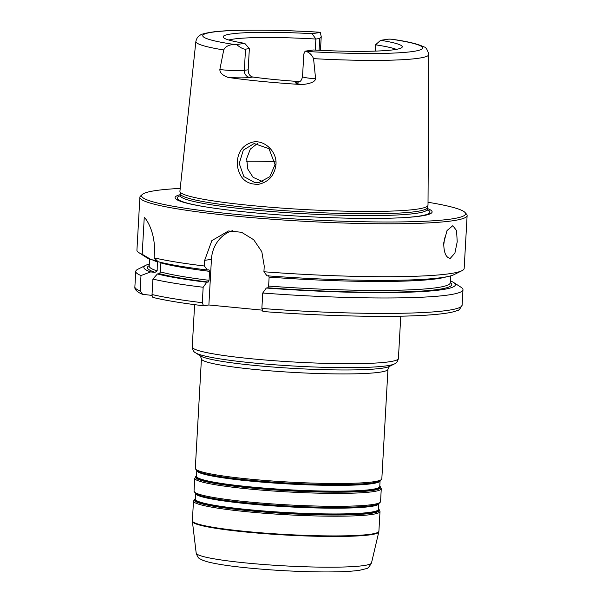 <?xml version="1.0" encoding="UTF-8"?>
<svg xmlns="http://www.w3.org/2000/svg" width="602" height="602" viewBox="0 0 602 602"><rect width="100%" height="100%" fill="white"/><g stroke="black" fill="none" stroke-linecap="round" stroke-linejoin="round"><path stroke-width="0.9" d="M152.058 295.409L142.584 294.318L140.138 290.977L141.003 275.535L150.628 271.923L155.03 272.352L157.152 270.915L157.363 261.02M261.975 310.12L208.879 304.981L203.348 305.756M375.159 51.11L375.513 44.811L380.645 40.296L388.862 39.115A15.991 1.445 3.2 0 1 391.172 39.19A110.121 9.963 -176.8 0 1 412.784 51.509A110.121 9.963 -176.8 0 1 306.162 51.418C309.496 52.555 311.964 54.97 313.559 58.65L315.606 78.787A15.991 1.445 -176.8 0 1 302.528 76.635L303.792 54.052L305.116 51.162L313.333 49.981A89.69 8.112 3.2 0 0 402.113 47.249A89.69 8.112 3.2 0 0 380.645 40.296M313.559 58.65A116.668 10.55 -176.8 0 0 428.85 54.481C427.42 49.522 425.764 47.001 423.891 46.933C418.322 44.029 407.757 41.485 392.195 39.28L391.172 39.19M319.722 38.49L321.235 36.579L320.302 32.485L312.084 33.667L315.884 39.04L319.722 38.49L319.06 50.282M320.302 32.485A15.991 1.445 3.2 0 0 319.248 32.23L318.45 32.177M315.26 50.086L315.884 39.04A86.854 7.856 -176.8 0 0 233.501 39.077A86.854 7.856 -176.8 0 0 228.775 40.003M236.548 44.533C240.597 47.806 243.584 49.349 245.518 49.168L249.356 48.611L244.766 43.352L236.548 44.533A15.991 1.445 3.2 0 1 234.238 44.458A110.121 9.963 -176.8 0 1 212.634 32.139A110.121 9.963 -176.8 0 1 319.248 32.23M249.356 48.611L248.174 69.794L244.329 70.351L245.518 49.168M298.637 82.068A6.554 5.952 81.8 0 1 297.636 82.06A22.552 2.039 3.2 0 0 302.076 84.581A118 10.67 -176.8 0 1 228.075 77.425A22.552 2.039 3.2 0 0 249.928 77.447A6.554 5.952 -98.2 0 1 244.329 70.351A15.991 1.445 -176.8 0 1 219.85 69.523L223.733 49.958C225.329 46.565 228.835 44.729 234.238 44.458M305.116 51.162A15.991 1.445 3.2 0 0 306.162 51.418M428.85 54.481L428.007 205.139A124.238 11.235 -176.8 0 1 427.954 205.463A124.238 11.235 -176.8 0 1 416.862 209.18A124.238 11.235 -176.8 0 1 278.839 207.886A124.238 11.235 -176.8 0 1 179.938 191.594A124.238 11.235 -176.8 0 1 179.915 191.27L195.876 41.455A116.668 10.55 -176.8 0 0 223.733 49.958M302.076 84.581C310.602 83.686 315.109 81.752 315.606 78.787M219.85 69.523C219.85 72.752 222.589 75.385 228.075 77.425M275.949 164.76C277.319 151.606 264.383 139.687 252.975 142.049C242.463 144.894 237.218 152.411 237.226 164.617C239.129 178.245 246.308 184.791 258.762 184.25C268.725 181.932 274.452 175.43 275.949 164.76L275.039 164.617L269.831 176.702L258.935 182.572L255.007 182.677M255 182.677L243.863 176.604L239.227 163.541L243.298 150.154L254.134 143.532L269.019 148.694L275.039 164.617M257.618 143.396L250.312 149.093L246.692 158.552L247.708 168.936L253.073 177.334L262.698 181.586M450.334 258.288C446.022 257.889 443.817 252.757 443.719 242.892L447.03 230.543L452.817 225.682L456.542 230.574L457.227 241.748L454.901 253.088L450.334 258.288L449.656 258.303M156.874 260.546L151.313 259.703L142.192 254.277L144.262 217.209C147.806 220.776 155.339 234.125 154.405 252.155L154.089 257.822L158.1 261.727A156.001 14.109 -176.8 0 0 207.427 270.035L204.349 265.994A163.872 14.824 -176.8 0 1 154.089 257.822M160.922 262.419L160.441 271.893L159.425 273.662L157.415 273.948L152.9 279.08L152.035 294.521C152.118 296.651 152.645 297.651 153.608 297.531M204.349 265.994L204.665 260.335L211.859 240.604L228.482 230.965L241.575 232.282L253.72 239.762L261.81 251.689L264.24 266.092L263.924 271.758L266.995 275.799A156.001 14.109 -176.8 0 0 453.991 274.655L461.997 270.682A163.872 14.824 -176.8 0 1 263.924 271.758M428.03 202.264A162.239 14.674 -176.8 0 1 464.985 212.461L466.527 214.169A163.872 14.824 -176.8 0 1 467.122 215.554L464.165 268.469A163.872 14.824 -176.8 0 1 461.997 270.682M467.122 215.554A163.872 14.824 -176.8 0 1 452.426 220.806A163.872 14.824 -176.8 0 1 268.424 218.955A163.872 14.824 -176.8 0 1 139.882 197.253A163.872 14.824 -176.8 0 1 140.635 195.951L142.358 194.423A162.239 14.674 -176.8 0 1 156.166 190.51A162.239 14.674 -176.8 0 1 180.224 188.411M142.192 254.277A163.872 14.824 -176.8 0 1 138.836 252.614A163.872 14.824 -176.8 0 1 136.925 250.176L139.882 197.253M203.499 305.756L202.302 302.701L203.16 287.259L206.742 282.255L208.269 282.037L209.052 280.306L209.549 271.344L208.947 269.816L207.427 270.035M206.742 282.255A156.001 14.109 -176.8 0 1 157.415 273.948M203.16 287.259A163.872 14.824 -176.8 0 1 152.9 279.08M261.87 308.457L262.946 311.52C320.851 315.975 385.13 317.547 422.551 315.403C440.438 314.357 451.831 312.792 456.722 310.722C458.175 311.114 459.973 309.262 462.118 305.169A163.872 14.824 -176.8 0 1 261.87 308.457L262.735 293.023A163.872 14.824 -176.8 0 0 462.976 289.728L462.118 305.169M450.341 280.863A156.001 14.109 -176.8 0 1 453.554 282.443L461.072 287.289A163.872 14.824 -176.8 0 1 462.976 289.728M141.003 275.535A163.872 14.824 -176.8 0 1 135.736 271.434A163.872 14.824 -176.8 0 1 137.903 269.222L145.917 265.249A156.001 14.109 -176.8 0 1 149.281 264.03M453.554 282.443A156.001 14.109 -176.8 0 1 266.31 288.019L262.735 293.023M268.515 275.581L269.124 277.108L268.62 286.07L267.837 287.801L266.31 288.019M232.522 230.694A32.771 29.776 -98.2 0 0 211.43 259.357L208.879 304.981M249.928 77.447L252.787 77.033C249.8 76.288 248.257 73.88 248.174 69.794M252.787 77.033A86.854 7.856 3.2 0 0 299.63 81.594M375.513 44.811A86.854 7.856 -176.8 0 1 396.319 49.372M312.084 33.667A89.69 8.112 3.2 0 0 223.252 37.249A89.69 8.112 3.2 0 0 244.766 43.352M427.172 208.42A128.723 11.641 -176.8 0 1 420.572 216.088A128.723 11.641 -176.8 0 1 401.263 217.766A128.723 11.641 -176.8 0 1 205.094 206.802A128.723 11.641 -176.8 0 1 180.382 194.627M464.985 212.461A162.239 14.674 -176.8 0 1 451.026 219.038A162.239 14.674 -176.8 0 1 261.712 216.645A162.239 14.674 -176.8 0 1 142.358 194.423M151.313 259.703A156.001 14.109 -176.8 0 1 146.354 257.46L138.836 252.614M150.628 271.923A156.001 14.109 -176.8 0 1 145.917 265.249M427.954 205.463L427.164 207.856A123.583 11.175 -176.8 0 1 416.132 211.55A123.583 11.175 -176.8 0 1 278.839 210.264A123.583 11.175 -176.8 0 1 180.45 194.062L179.938 191.594M196.184 553.103C198.555 559.679 199.262 558.069 202.806 560.296L206.795 561.628C215.734 564.044 230.017 566.204 249.642 568.107C273.24 570.342 296.673 571.607 319.94 571.9C337.955 572.088 351.259 571.524 359.838 570.222L365.843 568.755C367.363 568.98 369.244 567.031 371.509 562.9A87.809 7.939 -176.8 0 1 363.653 565.594A87.809 7.939 -176.8 0 1 247.535 563.103A87.809 7.939 -176.8 0 1 196.184 553.103L192.399 521.498A93.363 8.443 3.2 0 0 246.993 532.13A93.363 8.443 3.2 0 0 370.448 534.787A93.363 8.443 3.2 0 0 378.801 531.92L378.899 531.227A93.408 8.451 -176.8 0 1 370.523 534.222A93.408 8.451 -176.8 0 1 247.001 531.566A93.408 8.451 -176.8 0 1 192.377 520.798L193.475 501.075A93.408 8.451 3.2 0 0 248.107 511.851A93.408 8.451 3.2 0 0 371.622 514.507A93.408 8.451 3.2 0 0 380.005 511.504L378.334 508.961M378.786 503.859L378.485 509.345A91.767 8.3 -176.8 0 1 370.253 512.287A91.767 8.3 -176.8 0 1 248.897 509.683A91.767 8.3 -176.8 0 1 195.229 499.103L195.537 493.61M195.236 498.96A92.098 8.33 3.2 0 0 248.731 510.27A92.098 8.33 3.2 0 0 370.516 512.881A92.098 8.33 3.2 0 0 378.492 509.209M195.597 493.655A91.767 8.3 3.2 0 0 249.22 503.919A91.767 8.3 3.2 0 0 370.576 506.523A91.767 8.3 3.2 0 0 378.718 503.889M378.5 509.066A92.753 8.39 -176.8 0 1 371.095 513.318A92.753 8.39 -176.8 0 1 248.438 510.684A92.753 8.39 -176.8 0 1 195.244 498.825M378.613 503.949L377.943 504.28A92.098 8.33 -176.8 0 1 370.9 505.989A92.098 8.33 -176.8 0 1 249.115 503.37A92.098 8.33 -176.8 0 1 196.327 494.122L195.703 493.723A92.753 8.39 3.2 0 0 248.867 503.039A92.753 8.39 3.2 0 0 371.517 505.672A92.753 8.39 3.2 0 0 378.613 503.949L380.554 501.601A93.408 8.451 -176.8 0 1 372.179 504.596A93.408 8.451 -176.8 0 1 248.656 501.948A93.408 8.451 -176.8 0 1 194.032 491.172L195.703 493.723M380.065 481.043L379.757 486.529A91.767 8.3 -176.8 0 1 371.524 489.479A91.767 8.3 -176.8 0 1 250.176 486.867A91.767 8.3 -176.8 0 1 196.5 476.287L196.809 470.794M196.508 476.152A92.098 8.33 3.2 0 0 250.003 487.454A92.098 8.33 3.2 0 0 371.795 490.073A92.098 8.33 3.2 0 0 379.764 486.393M196.877 470.839A91.767 8.3 3.2 0 0 250.492 481.103A91.767 8.3 3.2 0 0 371.848 483.715A91.767 8.3 3.2 0 0 379.997 481.081M379.772 486.258A92.753 8.39 -176.8 0 1 372.367 490.502A92.753 8.39 -176.8 0 1 249.717 487.868A92.753 8.39 -176.8 0 1 196.515 476.009M379.885 481.133L379.222 481.465A92.098 8.33 -176.8 0 1 372.179 483.173A92.098 8.33 -176.8 0 1 250.394 480.562A92.098 8.33 -176.8 0 1 197.599 471.313L196.974 470.907A92.753 8.39 3.2 0 0 250.139 480.223A92.753 8.39 3.2 0 0 372.796 482.857A92.753 8.39 3.2 0 0 379.885 481.133L381.834 478.786A93.408 8.451 -176.8 0 1 373.451 481.788A93.408 8.451 -176.8 0 1 249.935 479.132A93.408 8.451 -176.8 0 1 195.304 468.364L196.974 470.907M194.032 491.172L194.755 478.266A93.408 8.451 3.2 0 0 249.378 489.035A93.408 8.451 3.2 0 0 372.901 491.691A93.408 8.451 3.2 0 0 381.277 488.696L380.554 501.601M200.293 355.85L201.429 358.815A93.408 8.451 3.2 0 0 256.061 369.583A93.408 8.451 3.2 0 0 379.576 372.239A93.408 8.451 3.2 0 0 387.959 369.237L381.834 478.786M394.378 363.954L389.381 366.437A95.868 8.669 -176.8 0 1 382.052 368.221A95.868 8.669 -176.8 0 1 255.278 365.497A95.868 8.669 -176.8 0 1 200.331 355.872L195.635 352.847A100.782 9.113 3.2 0 0 253.404 362.968A100.782 9.113 3.2 0 0 386.672 365.828A100.782 9.113 3.2 0 0 394.378 363.954C396.319 363.382 397.659 361.561 398.404 358.499A103.243 9.339 -176.8 0 1 389.148 361.81A103.243 9.339 -176.8 0 1 252.622 358.882A103.243 9.339 -176.8 0 1 192.241 346.97C192.64 350.101 193.769 352.057 195.635 352.847M275.024 161.562A103.243 9.339 3.2 0 0 246.504 161.246M443.674 244.961A16.389 6.682 95.5 0 0 444.321 239.694A16.389 6.682 95.5 0 0 444.381 237.94M209.549 271.344A150.763 13.635 -176.8 0 1 160.937 262.931M209.052 280.306A150.763 13.635 -176.8 0 1 160.441 271.893M208.269 282.037A152.404 13.786 -176.8 0 1 159.425 273.662M202.302 302.701A163.872 14.824 -176.8 0 1 152.035 294.521M140.138 290.977A163.872 14.824 -176.8 0 1 134.878 286.876L134.878 287.387C134.607 288.275 135.495 291.571 142.584 294.318M450.251 282.466A152.404 13.786 -176.8 0 1 267.837 287.801M450.62 275.874L450.228 282.85A150.763 13.635 -176.8 0 1 268.62 286.07M446.323 276.852A150.763 13.635 -176.8 0 1 269.124 277.108M211.43 259.357L204.665 260.335M299.186 81.834L297.636 82.06M427.209 207.72L427.119 209.391A123.583 11.175 -176.8 0 1 416.035 213.356A123.583 11.175 -176.8 0 1 252.607 209.85A123.583 11.175 -176.8 0 1 180.329 195.59L180.028 196.402M205.914 206.937A126.57 11.446 -176.8 0 1 180.322 195.71M427.111 209.504A126.57 11.446 -176.8 0 1 418.601 216.201A126.57 11.446 -176.8 0 1 400.428 217.811M157.656 261.953A150.763 13.635 -176.8 0 1 152.276 259.801M157.152 270.915A150.763 13.635 -176.8 0 1 149.176 266.016L149.559 259.048M155.03 272.352A152.404 13.786 -176.8 0 1 149.191 265.632M371.509 562.9L378.801 531.92M193.475 501.075L195.417 498.734M380.005 511.504L378.899 531.227M381.277 488.696L379.606 486.145M194.755 478.266L196.696 475.919M201.429 358.815L195.304 468.364M389.411 366.422L387.959 369.237M194.612 304.65L192.241 346.97M400.774 316.178L398.404 358.499M192.399 521.498L192.377 520.798M320.467 50.35L321.235 36.579M153.254 297.508C165.114 300.375 181.812 303.13 203.348 305.763M135.736 271.434L134.878 286.876M302.528 76.635C301.098 82.692 298.855 81.405 298.502 82.105L298.938 82.03M318.872 32.177C276.009 29.558 233.32 29.378 213.612 31.868C205.485 33.05 200.94 34.216 199.954 35.375C198.035 36.218 196.673 38.242 195.876 41.455M427.119 209.391L427.33 210.233M180.427 193.927L180.329 195.59"/></g></svg>
